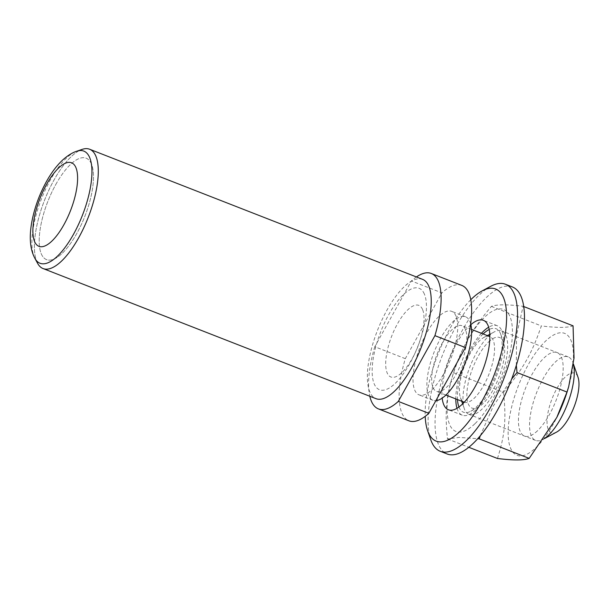 <?xml version="1.0" encoding="UTF-8"?>
<svg xmlns="http://www.w3.org/2000/svg" width="609" height="609" viewBox="0 0 609 609"><rect width="100%" height="100%" fill="white"/><g stroke="black" fill="none" stroke-linecap="round" stroke-linejoin="round"><path stroke-width="0.46" stroke-dasharray="3.04 2.28" d="M556.603 432.086A32.018 11.738 111.3 0 1 548.275 429.467A32.018 11.738 111.3 0 1 556.816 388.603A32.018 11.738 111.3 0 1 577.735 376.529A32.018 11.738 111.3 0 1 578.025 377.268M573.427 364.289A44.83 16.435 -68.7 0 0 572.94 362.644A44.83 16.435 -68.7 0 0 572.536 361.601A44.83 16.435 -68.7 0 0 568.227 356.904A44.83 16.435 -68.7 0 0 539.726 385.383A44.83 16.435 -68.7 0 0 531.284 435.717A44.83 16.435 -68.7 0 0 535.593 440.414A44.83 16.435 -68.7 0 0 542.946 439.386A44.83 16.435 -68.7 0 0 544.613 438.381M464.69 409.69A44.83 16.435 111.3 0 1 464.286 408.647A44.83 16.435 111.3 0 1 470.011 366.648A44.83 16.435 111.3 0 1 494.28 331.905A44.83 16.435 111.3 0 1 501.633 330.877A44.83 16.435 111.3 0 1 505.942 335.574A44.83 16.435 111.3 0 1 497.5 385.908A44.83 16.435 111.3 0 1 468.999 414.386A44.83 16.435 111.3 0 1 464.69 409.69M464.225 402.206A35.223 12.911 -68.7 0 0 486.591 379.742A35.223 12.911 -68.7 0 0 493.199 340.264A35.223 12.911 -68.7 0 0 489.864 336.594M489.811 336.571A35.223 12.911 -68.7 0 0 484.033 337.378A35.223 12.911 -68.7 0 0 464.964 364.677A35.223 12.911 -68.7 0 0 460.473 397.677A35.223 12.911 -68.7 0 0 460.785 398.499A35.223 12.911 -68.7 0 0 464.172 402.184M465.451 329.423A35.223 12.911 -68.7 0 0 462.064 325.731A35.223 12.911 -68.7 0 0 439.675 348.104A35.223 12.911 -68.7 0 0 433.037 387.651A35.223 12.911 -68.7 0 0 436.425 391.343A35.223 12.911 -68.7 0 0 458.813 368.963A35.223 12.911 -68.7 0 0 465.451 329.423M470.673 323.821A44.83 16.435 -68.7 0 0 469.874 321.476A44.83 16.435 -68.7 0 0 465.565 316.787A44.83 16.435 -68.7 0 0 437.064 345.265A44.83 16.435 -68.7 0 0 428.622 395.591A44.83 16.435 -68.7 0 0 432.93 400.288A44.83 16.435 -68.7 0 0 435.877 400.692M455.996 316.056A44.83 16.435 -68.7 0 0 451.688 311.359A44.83 16.435 -68.7 0 0 423.194 339.845A44.83 16.435 -68.7 0 0 414.744 390.171A44.83 16.435 -68.7 0 0 419.053 394.868A44.83 16.435 -68.7 0 0 447.554 366.39A44.83 16.435 -68.7 0 0 455.996 316.056M405.305 358.655L374.786 346.727L411.387 280.97L441.906 292.899L405.305 358.655A72.684 26.651 -68.7 0 0 408.913 420.811M374.786 346.727A72.684 26.651 -68.7 0 0 369.8 396.246M422.532 309.425A38.42 14.091 -68.7 0 0 397.418 323.919A38.42 14.091 -68.7 0 0 387.172 372.952A38.42 14.091 -68.7 0 0 412.285 358.45A38.42 14.091 -68.7 0 0 422.532 309.425M416.419 276.95A72.684 26.651 -68.7 0 0 411.387 280.97M461.828 285.415A72.684 26.651 -68.7 0 0 441.906 292.899M422.616 279.371A64.036 23.477 -68.7 0 0 381.904 320.06A64.036 23.477 -68.7 0 0 369.838 391.96A64.036 23.477 -68.7 0 0 375.989 398.667M79.337 150.606A64.036 23.477 -68.7 0 0 43.985 201.632A64.036 23.477 -68.7 0 0 36.883 261.832M424.351 294.018A54.437 19.96 -68.7 0 0 388.778 314.556A54.437 19.96 -68.7 0 0 374.253 384.013A54.437 19.96 -68.7 0 0 409.827 363.482A54.437 19.96 -68.7 0 0 424.351 294.018M91.388 163.897A54.437 19.96 -68.7 0 0 55.822 184.436A54.437 19.96 -68.7 0 0 41.298 253.892A54.437 19.96 -68.7 0 0 76.871 233.354A54.437 19.96 -68.7 0 0 91.388 163.897M37.613 263.347A64.036 23.477 111.3 0 1 53.965 180.119A64.036 23.477 111.3 0 1 82.154 149.388M55.822 184.436A54.437 19.96 111.3 0 1 91.388 163.897A54.437 19.96 111.3 0 1 76.871 233.354A54.437 19.96 111.3 0 1 41.298 253.892A54.437 19.96 111.3 0 1 55.822 184.436M458.927 407.002A44.83 16.435 -68.7 0 0 470.803 411.197A44.83 16.435 -68.7 0 0 476.421 406.964A44.83 16.435 -68.7 0 0 500.796 334.448A44.83 16.435 -68.7 0 0 489.233 329.477M483.12 333.96A44.83 16.435 -68.7 0 0 483.112 333.96A44.83 16.435 -68.7 0 0 457.481 399.573M474.875 423.795A65.49 24.01 111.3 0 1 447.448 401.339A65.49 24.01 111.3 0 1 484.657 317.137A65.49 24.01 111.3 0 1 512.085 339.586A65.49 24.01 111.3 0 1 474.875 423.795M488.601 341.953A37.895 13.893 111.3 0 1 503.552 342.365A37.895 13.893 111.3 0 1 482.945 403.668A37.895 13.893 111.3 0 1 478.194 407.246A37.895 13.893 111.3 0 1 467.605 386.494A37.895 13.893 111.3 0 1 488.601 341.953M516.333 365.347L516.546 335.156L523.116 306.304C507.404 304.325 496.822 304.355 491.394 306.396C471.8 329.751 462.901 345.356 453.591 372.723C446.131 396.048 444.699 411.623 447.516 438.96L459.133 437.422L477.7 438.686M447.516 438.96L468.763 447.265M480.311 435.671L493.366 405.914L511.705 378.965M523.116 306.304L523.755 306.555M453.591 372.723L503.536 392.242C523.131 368.894 532.022 353.289 541.332 325.922C557.052 327.893 567.626 327.863 573.061 325.823M491.394 306.396L541.332 325.922M537.458 430.822A44.83 16.435 111.3 0 1 518.685 415.452A44.83 16.435 111.3 0 1 544.157 357.818A44.83 16.435 111.3 0 1 562.929 373.188A44.83 16.435 111.3 0 1 537.458 430.822M567.885 389.379A65.49 24.01 -68.7 0 0 545.702 340.994A65.49 24.01 -68.7 0 0 508.492 425.196A65.49 24.01 -68.7 0 0 535.92 447.645A65.49 24.01 -68.7 0 0 557.357 416.305M497.462 458.478C504.922 435.161 506.353 419.578 503.536 392.242M470.772 299.75A81.652 29.932 -68.7 0 0 425.204 416.343M490.763 286.291A89.652 32.871 -68.7 0 0 442.218 355.785A89.652 32.871 -68.7 0 0 430.776 439.789M512.405 286.961A89.652 32.871 -68.7 0 0 455.41 343.918A89.652 32.871 -68.7 0 0 438.518 444.578A89.652 32.871 -68.7 0 0 447.135 453.971M456.986 408.289A48.027 17.608 -68.7 0 0 457.671 410.169A48.027 17.608 -68.7 0 0 462.284 415.201A48.027 17.608 -68.7 0 0 492.818 384.682A48.027 17.608 -68.7 0 0 501.869 330.763A48.027 17.608 -68.7 0 0 497.249 325.731A48.027 17.608 -68.7 0 0 488.669 327.216M470.879 324.658A48.027 17.608 -68.7 0 0 442.18 398.103M481.437 333.298A48.027 17.608 -68.7 0 0 455.798 398.91M34.896 258.345A60.2 22.069 111.3 0 1 50.265 180.112A60.2 22.069 111.3 0 1 76.764 151.222M568.227 356.904L501.633 330.877M460.473 397.677L461.706 401.217M462.619 403.851L464.286 408.647M484.033 337.378L487.345 335.612M489.803 334.295L494.28 331.905M471.533 329.431L462.064 325.731M445.895 395.043L436.425 391.343M535.593 440.414L468.999 414.386M573.45 364.106L572.94 362.644M544.492 438.564L542.946 439.386M465.565 316.787L451.688 311.359M432.93 400.288L419.053 394.868M503.552 342.365L500.796 334.448M478.194 407.246L470.803 411.197M462.284 415.201L448.414 409.773M497.249 325.731L483.379 320.311"/><path stroke-width="0.91" d="M489.864 336.594A35.223 12.911 -68.7 0 0 489.811 336.571L471.533 329.431M445.895 395.043L464.172 402.184A35.223 12.911 -68.7 0 0 464.225 402.206M544.613 438.381A44.83 16.435 -68.7 0 0 567.291 404.445A44.83 16.435 -68.7 0 0 573.427 364.289M573.45 364.106L578.025 377.268A32.018 11.738 111.3 0 1 573.937 407.269A32.018 11.738 111.3 0 1 556.603 432.086L544.492 438.564M431.309 273.487A72.684 26.651 -68.7 0 1 438.297 281.099A72.684 26.651 -68.7 0 1 434.917 335.65L465.436 347.572A72.684 26.651 -68.7 0 0 468.816 293.028A72.684 26.651 -68.7 0 0 461.828 285.415L431.309 273.487A72.684 26.651 -68.7 0 0 416.419 276.95M435.877 400.692A44.83 16.435 -68.7 0 0 462.079 370.386A44.83 16.435 -68.7 0 0 470.673 323.821M434.917 335.65L398.316 401.407L428.835 413.328L465.436 347.572M369.8 396.246A72.684 26.651 -68.7 0 0 378.395 408.883L408.913 420.811A72.684 26.651 -68.7 0 0 428.835 413.328M378.395 408.883A72.684 26.651 -68.7 0 0 398.316 401.407M36.883 261.832A64.036 23.477 -68.7 0 0 43.033 268.539L375.989 398.667A64.036 23.477 -68.7 0 0 416.701 357.978A64.036 23.477 -68.7 0 0 428.766 286.078A64.036 23.477 -68.7 0 0 422.616 279.371L89.652 149.251A64.036 23.477 -68.7 0 0 79.337 150.606M43.033 268.539A64.036 23.477 -68.7 0 0 83.745 227.857A64.036 23.477 -68.7 0 0 95.811 155.957A64.036 23.477 -68.7 0 0 89.652 149.251M76.764 151.222L82.154 149.388A64.036 23.477 111.3 0 1 98.247 174.113A64.036 23.477 111.3 0 1 78.728 237.67A64.036 23.477 111.3 0 1 37.613 263.347L34.896 258.345A60.2 22.069 111.3 0 0 73.544 234.214A60.2 22.069 111.3 0 0 91.898 174.463A60.2 22.069 111.3 0 0 76.764 151.222C74.153 152.022 68.863 154.305 62.217 160.433C56.378 166.059 51.118 173.101 46.436 181.573C39.912 193.434 35.238 205.865 32.422 218.867C28.912 235.592 29.742 248.754 34.896 258.345M489.233 329.477A44.83 16.435 -68.7 0 0 483.12 333.96M457.481 399.573A44.83 16.435 -68.7 0 0 458.927 407.002M477.7 438.686L479.245 438.868L529.183 458.387C523.748 460.427 513.174 460.457 497.462 458.478L468.763 447.265M511.705 378.965L517.041 372.541L566.987 392.059L556.793 417.469L529.183 458.387M479.245 438.868L480.311 435.671M523.755 306.555L573.061 325.823L574.036 358.016L568.677 386.723L566.987 392.059M517.041 372.541L516.333 365.347M556.793 417.469L557.357 416.305A65.49 24.01 -68.7 0 0 567.885 389.379L568.677 386.723M425.204 416.343A81.652 29.932 -68.7 0 0 427.594 430.647A81.652 29.932 -68.7 0 0 428.325 432.542A81.652 29.932 -68.7 0 0 481.681 401.734A81.652 29.932 -68.7 0 0 503.46 297.542A81.652 29.932 -68.7 0 0 482.221 290.851A81.652 29.932 -68.7 0 0 470.772 299.75M427.594 430.647L430.776 439.789A89.652 32.871 -68.7 0 0 431.575 441.868A89.652 32.871 -68.7 0 0 440.193 451.261A89.652 32.871 -68.7 0 0 497.188 394.297A89.652 32.871 -68.7 0 0 514.08 293.637A89.652 32.871 -68.7 0 0 505.462 284.251A89.652 32.871 -68.7 0 0 490.763 286.291L482.221 290.851M440.193 451.261L447.135 453.971A89.652 32.871 -68.7 0 0 504.13 397.007A89.652 32.871 -68.7 0 0 521.022 296.347A89.652 32.871 -68.7 0 0 512.405 286.961L505.462 284.251M442.18 398.103A48.027 17.608 -68.7 0 0 443.794 404.749A48.027 17.608 -68.7 0 0 448.414 409.773A48.027 17.608 -68.7 0 0 478.94 379.262A48.027 17.608 -68.7 0 0 487.992 325.335A48.027 17.608 -68.7 0 0 483.379 320.311A48.027 17.608 -68.7 0 0 470.879 324.658M488.669 327.216A48.027 17.608 -68.7 0 0 481.437 333.298M455.798 398.91A48.027 17.608 -68.7 0 0 456.986 408.289M63.915 224.698A44.83 16.435 -68.7 0 0 75.874 167.498A44.83 16.435 -68.7 0 0 46.581 184.413A44.83 16.435 -68.7 0 0 34.622 241.613A44.83 16.435 -68.7 0 0 63.915 224.698M461.706 401.217L462.619 403.851M487.345 335.612L489.803 334.295"/></g></svg>
